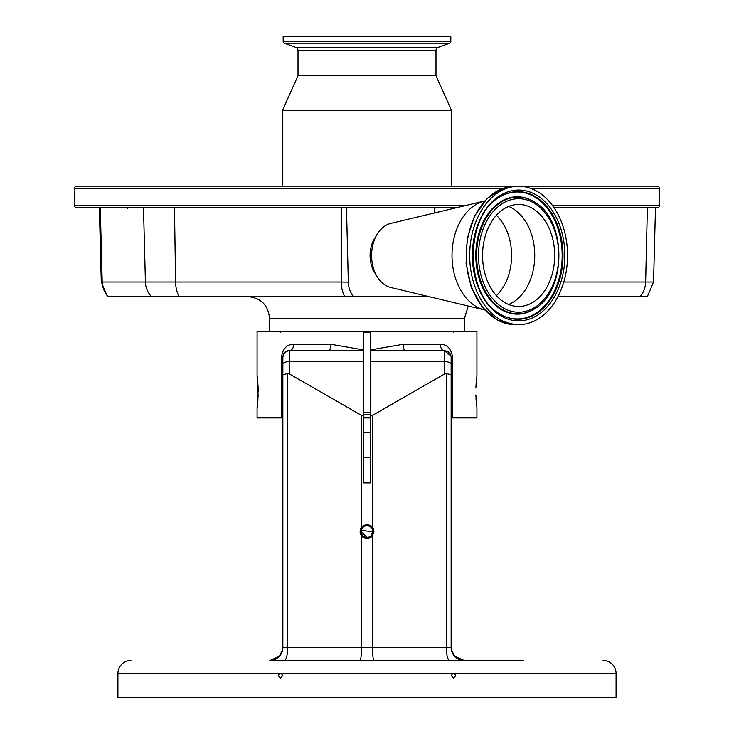 <?xml version="1.0" encoding="UTF-8"?>
<svg xmlns="http://www.w3.org/2000/svg" width="734" height="734" viewBox="0 0 734 734"><rect width="100%" height="100%" fill="white"/><g stroke="black" fill="none" stroke-linecap="round" stroke-linejoin="round"><path stroke-width="1.1" d="M655.471 207.805L657.233 207.805A2.165 2.165 0 0 0 659.398 205.639L659.398 188.317A2.165 2.165 0 0 0 657.233 186.152L76.767 186.152A2.165 2.165 0 0 0 74.602 188.317L74.602 205.639A2.165 2.165 0 0 0 76.767 207.805L456.062 207.805M657.233 207.805L554.106 207.805M598.907 186.152L135.093 186.152M450.823 41.554L283.177 41.554L283.177 36.7L450.823 36.7L450.823 41.554A26.938 26.938 0 0 1 449.676 43.178L438.262 47.334A3.468 3.468 0 0 0 435.987 50.591L435.987 75.685L451.474 110.339L282.526 110.339L282.526 186.152M451.474 110.339L451.474 186.152M435.987 75.685L298.013 75.685L282.526 110.339M435.987 50.591L298.013 50.591L298.013 75.685M298.013 50.591A3.468 3.468 0 0 0 295.738 47.334L284.324 43.178L449.676 43.178M283.177 41.554A26.938 26.938 0 0 0 284.324 43.178M527.067 305.05A51.004 36.067 -90 0 1 518.617 306.463A51.004 36.067 -90 0 1 482.807 261.469A51.004 36.067 -90 0 1 510.176 205.869A51.004 36.067 -90 0 1 518.617 204.447A51.004 36.067 -90 0 1 554.436 249.441A51.004 36.067 -90 0 1 527.067 305.05M507.166 188.179A69.198 48.93 -90 0 1 518.617 186.252A69.198 48.93 -90 0 1 567.208 247.303A69.198 48.93 -90 0 1 530.076 322.731A69.198 48.93 -90 0 1 518.617 324.657A69.198 48.93 -90 0 1 470.026 263.616A69.198 48.93 -90 0 1 507.166 188.179M484.679 309.95A55.233 39.058 -90 0 1 484.541 309.913A55.233 39.058 -90 0 1 452.025 257.359A55.233 39.058 -90 0 1 481.908 201.758A55.233 39.058 -90 0 1 484.541 200.997A55.233 39.058 -90 0 1 484.679 200.969M484.541 309.913L390.736 287.489A32.489 22.974 -90 0 1 371.597 255.46A32.489 22.974 -90 0 1 389.194 223.87A32.489 22.974 -90 0 1 390.736 223.42L484.541 200.997M100.274 207.805L102.2 282.012L101.292 282.012L107.476 296.609L353.825 296.609A18.653 13.184 -90 0 1 348.329 282.131L346.476 207.805M376.001 236.33A25.993 18.378 90 0 0 376.001 274.58M557.959 296.609L647.36 296.609L653.544 282.012L655.49 207.805M428.885 296.609L344.769 296.609A21.662 12.524 -90 0 1 341.191 282.012L341.255 207.805M434.39 212.988L434.39 207.805M475.889 387.35L476.916 376.203L476.916 331.263L257.083 331.263L257.083 376.203C258.304 375.23 258.304 408.581 257.083 407.609L257.083 417.903L281.416 417.903L281.416 357.256C282.783 348.632 286.866 344.301 293.683 344.255L330.795 344.255L363.752 349.944L363.752 331.263M476.137 383.24L475.971 385.735M370.248 331.263L370.248 349.944L403.205 344.255L440.317 344.255C447.116 344.283 451.208 348.622 452.584 357.256L452.584 417.903L476.916 417.903L476.916 407.609L475.834 394.956M475.962 397.92L476.127 400.489M257.083 407.609L258.157 395.131M258.212 391.91L258.166 388.846M258.111 387.35L258.038 385.8M257.863 383.185L257.083 376.203M363.752 417.903L370.248 417.903M523.718 660.481L269.855 660.481A12.992 12.992 0 0 0 282.856 647.48L282.856 357.256C283.241 353.311 285.407 351.146 289.352 350.76L328.648 350.76L289.352 350.76A6.496 4.331 90 0 0 293.683 344.255M359.871 660.481C360.908 659.655 361.477 655.324 361.587 647.48L361.587 535.848A6.881 6.881 0 0 0 372.413 535.848L373.881 531.609A6.881 6.881 0 0 0 361.587 527.37L361.587 415.426L363.752 415.426L363.752 350.76L328.648 350.76A6.496 2.138 90 0 0 330.795 344.255M281.416 357.256L282.856 357.256C284.086 352.421 286.251 350.256 289.352 350.76L289.352 373.918L287.673 373.478L287.673 647.48L372.413 647.48L372.413 535.848M282.856 374.863L287.673 373.478M374.129 660.481C373.092 659.655 372.523 655.324 372.413 647.48L451.144 647.48A12.992 12.992 0 0 0 464.145 660.481L456.493 657.994M449.694 660.481A12.992 3.367 90 0 1 446.327 647.48L446.327 373.478L451.144 374.863L451.144 647.48M360.119 531.609L361.587 535.848A6.881 6.881 0 0 1 361.587 527.37L360.119 531.609M361.256 530.471L372.863 531.609A5.863 5.863 0 0 0 367 525.746A5.863 5.863 0 0 0 361.137 531.609A5.863 5.863 0 0 0 367 537.471A5.863 5.863 0 0 0 372.863 531.609L371.138 535.756M370.257 536.481L368.147 537.352M367 537.471L361.137 531.609M269.855 660.481L277.507 657.994M279.425 656.279L282.737 649.26M492.312 660.481L479.623 660.481M363.752 457.557L370.248 457.557M370.248 432.39L363.752 432.39M279.452 656.251L270.084 660.481M454.575 656.279L451.263 649.26M130.918 660.481A12.992 12.992 0 0 0 117.917 673.473L117.917 697.3L616.083 697.3L616.083 673.473L453.539 673.28M452.639 673.473L451.318 675.638L453.539 678.005L455.75 675.638L454.429 673.473L117.917 673.473M280.461 673.28L279.571 673.473L278.25 675.638L280.461 678.005L282.682 675.638L281.361 673.473M603.082 660.481A12.992 12.992 0 0 1 616.083 673.473M454.548 656.251L464.145 660.481M440.317 344.255A6.496 4.331 -90 0 0 444.648 350.76C448.593 351.146 450.759 353.311 451.144 357.256L451.144 417.903L452.584 417.903M452.584 357.256L451.144 357.256L451.144 374.863M446.327 373.478L444.648 373.918L444.648 350.76L405.351 350.76L444.648 350.76L451.043 356.109M282.856 365.376L282.856 364.348A6.496 2.743 0 0 1 289.352 361.605L363.752 361.605M282.856 396.782L282.856 417.903L281.416 417.903M403.205 344.255A6.496 2.138 -90 0 0 405.351 350.76L370.248 350.76L370.248 415.426L372.413 415.426L444.648 373.918M373.881 531.609L372.413 527.37L372.413 415.426M289.352 373.918L361.587 415.426M363.752 350.76L363.752 349.944M363.752 415.426L363.752 482.88L370.248 482.88L370.248 415.426M370.248 349.944L370.248 350.76M370.248 412.48L363.752 412.48M370.248 414.646L363.752 414.646M659.398 205.639L552.583 205.639M465.127 205.639L74.602 205.639M659.398 188.317L530.462 188.317M503.203 188.317L74.602 188.317M438.262 47.334L295.738 47.334M496.386 215.301A48.251 34.122 -90 0 1 496.386 295.618M508.653 206.438A51.004 36.067 -90 0 1 534.756 255.46A51.004 36.067 -90 0 1 508.653 304.482M509.231 200.281A56.747 40.131 -90 0 1 557.629 242.174A56.747 40.131 -90 0 1 528.012 310.629A56.747 40.131 -90 0 1 479.605 268.736A56.747 40.131 -90 0 1 509.231 200.281M508.203 198.73A58.353 41.26 -90 0 1 534.958 202.345C566.859 220.328 566.859 290.591 534.958 308.564A58.353 41.26 -90 0 1 527.526 312.189A58.353 41.26 -90 0 1 477.751 269.112A58.353 41.26 -90 0 1 508.203 198.73M534.719 308.711A58.674 41.489 -90 0 1 534.49 308.867A58.674 41.489 -90 0 1 527.021 312.5A58.674 41.489 -90 0 1 476.962 269.194A58.674 41.489 -90 0 1 507.589 198.409A58.674 41.489 -90 0 1 534.49 202.052A58.674 41.489 -90 0 1 534.719 202.199M498.946 197.529A63.482 44.884 -90 0 1 506.799 193.739A63.482 44.884 -90 0 1 560.941 240.596A63.482 44.884 -90 0 1 527.81 317.171A63.482 44.884 -90 0 1 498.946 313.381M528.425 317.492A63.803 45.123 -90 0 1 499.175 313.528C464.732 294.609 464.732 216.301 499.175 197.382A63.803 45.123 -90 0 1 507.304 193.418A63.803 45.123 -90 0 1 561.73 240.523A63.803 45.123 -90 0 1 528.425 317.492M507.79 191.868A65.409 46.251 -90 0 1 563.584 240.146A65.409 46.251 -90 0 1 529.443 319.051A65.409 46.251 -90 0 1 473.659 270.763A65.409 46.251 -90 0 1 507.79 191.868M503.735 188.179A69.198 48.93 -90 0 1 515.195 186.252L503.469 188.225L487.11 198.464L474.513 216.08L467.2 238.779L466.099 263.616L471.32 287.407L482.238 307.078L497.496 320.088L515.195 324.657A69.198 48.93 -90 0 1 466.604 263.616A69.198 48.93 -90 0 1 503.735 188.179M563.804 282.012L645.645 282.012L647.379 207.805M640.121 296.609A21.662 19.341 -90 0 0 645.645 282.012L653.544 282.012M108.302 296.609A21.662 21.396 90 0 1 102.2 282.012L145.415 282.012L143.497 207.805M151.525 296.609A21.662 21.396 90 0 1 145.415 282.012L175.591 282.012L174.472 207.805M179.169 296.609A21.662 12.524 90 0 1 175.591 282.012L341.191 282.012A21.662 0.706 180 0 0 348.329 282.131M468.255 306.023L464.466 318.272L269.534 318.272C268.249 305.115 261.029 297.894 247.872 296.609M282.856 647.48L287.673 647.48A12.992 3.367 90 0 1 284.306 660.481M370.248 361.605L444.648 361.605A6.496 2.743 0 0 1 451.144 364.348M370.248 332.126L363.752 332.126M127.799 208.291L127.165 207.805M534.958 202.345L534.49 202.052M534.958 308.564L534.49 308.867M518.617 186.252L515.195 186.252M518.617 324.657L515.195 324.657M101.292 282.012L99.347 207.805M464.466 318.272L464.466 331.263M269.534 318.272L269.534 331.263M280.36 332.126L279.498 331.263M453.64 332.126L454.502 331.263"/></g></svg>
